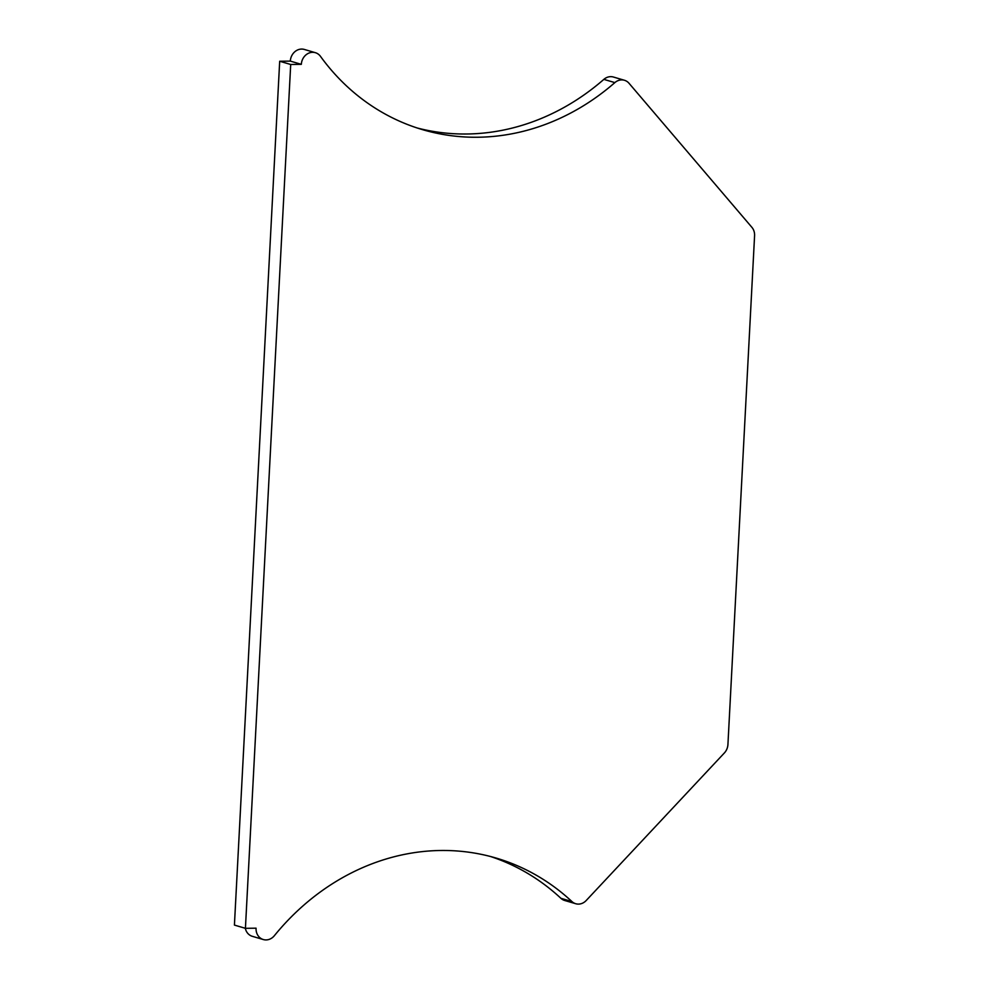 <?xml version="1.0" encoding="UTF-8"?>
<svg xmlns="http://www.w3.org/2000/svg" width="989" height="989" viewBox="0 0 989 989"><rect width="100%" height="100%" fill="white"/><g stroke="black" fill="none" stroke-linecap="round" stroke-linejoin="round"><path stroke-width="1.48" d="M571.939 901.56A240.76 211.423 -73.6 0 0 496.021 858.032A240.76 211.423 -73.6 0 0 274.373 935.681A12.004 10.533 -73.6 0 1 263.334 939.55A12.004 10.533 -73.6 0 1 256.064 928.177L245.42 928.325L234.418 925.086L279.689 61.244L290.321 61.108A12.004 10.533 -73.6 0 1 304.352 49.45L315.367 52.689A12.004 10.533 -73.6 0 1 320.461 56.336A240.76 211.423 -73.6 0 0 422.686 129.695A240.76 211.423 -73.6 0 0 614.861 82.606A12.004 10.533 -73.6 0 1 624.43 80.27A12.004 10.533 -73.6 0 1 629.016 83.274L751.912 227.359A12.004 10.533 -73.6 0 1 754.582 235.728L727.929 744.519A12.004 10.533 -73.6 0 1 724.368 752.963L586.193 900.522A12.004 10.533 -73.6 0 1 575.722 903.723A12.004 10.533 -73.6 0 1 571.939 901.56L560.924 898.321A12.004 10.533 -73.6 0 0 564.707 900.497L575.722 903.723M614.861 82.606L603.846 79.38A240.76 211.423 -73.6 0 1 417.21 127.989M603.846 79.38A12.004 10.533 -73.6 0 1 613.415 77.031L624.43 80.27M490.482 856.499A240.76 211.423 -73.6 0 1 560.924 898.321M263.334 939.55L252.319 936.311A12.004 10.533 -73.6 0 1 245.309 928.288M245.42 928.325L290.704 64.483L279.689 61.244M290.704 64.483L301.336 64.334L290.321 61.108M301.336 64.334A12.004 10.533 -73.6 0 1 315.367 52.689"/></g></svg>
